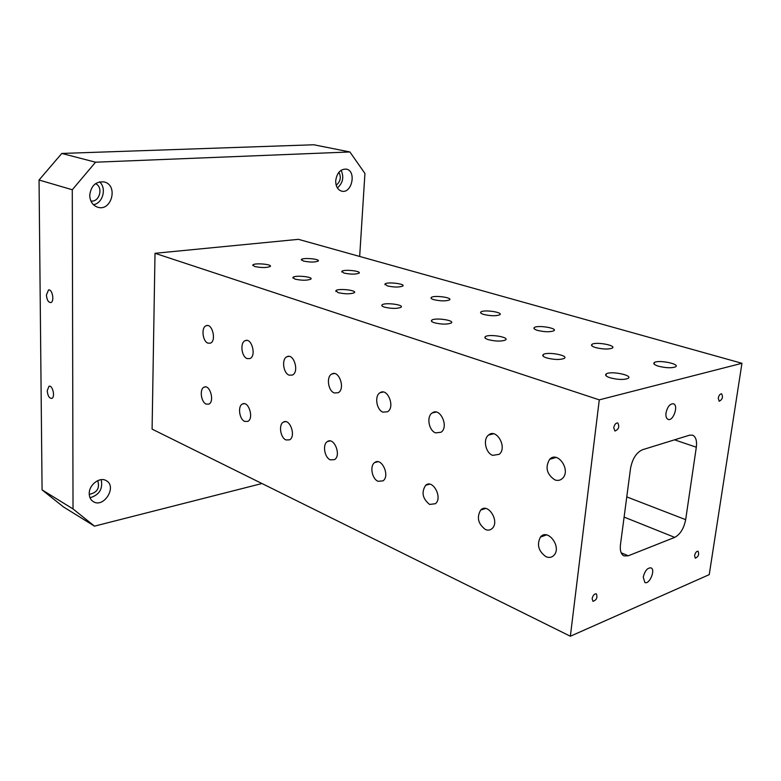 <?xml version="1.0" encoding="UTF-8"?>
<svg xmlns="http://www.w3.org/2000/svg" width="781" height="781" viewBox="0 0 781 781"><rect width="100%" height="100%" fill="white"/><g stroke="black" fill="none" stroke-linecap="round" stroke-linejoin="round"><path stroke-width="1.17" d="M89.727 195.328C91.035 185.595 95.897 181.143 104.322 181.973C118.605 185.331 111.449 211.993 97.596 207.18C92.656 205.335 90.03 201.381 89.727 195.328M89.239 493.699C88.897 484.796 99.812 476.498 106.236 480.657C117.453 486.368 103.844 508.519 93.3 501.627C90.674 499.957 89.317 497.312 89.239 493.699M335.703 180.675C336.943 172.806 340.477 168.95 346.315 169.116C356.819 170.863 351.86 194.049 341.639 191.15C337.656 189.832 335.674 186.337 335.703 180.675M359.67 256.451L364.932 173.45L349.898 151.963L95.555 162.204L72.282 189.754L73.023 508.929L94.491 526.14L261.967 483.527M599.281 399.852L570.355 636.232L152.09 429.12L155.009 253.298L298.44 239.337L741.95 363.292L599.281 399.852L155.009 253.298M349.898 151.963L313.796 144.768L61.787 153.447L95.555 162.204M61.787 153.447L39.05 180.011L42.076 489.892L73.023 508.929M72.282 189.754L39.05 180.011M46.421 294.974L48.481 290.015C52.268 288.511 54.748 301.632 50.853 302.569C48.354 302.511 46.88 299.982 46.421 294.974M47.221 390.764L48.939 386.341C52.464 384.506 55.51 397.109 51.849 398.388C49.301 398.466 47.758 395.928 47.221 390.764M610.146 377.799C606.017 376.403 604.719 375.105 606.261 373.904C610.722 370.643 633.645 375.339 628.07 378.404C623.843 379.976 617.869 379.771 610.146 377.799M546.69 357.932C543.127 356.741 541.994 355.609 543.293 354.535C547.227 351.43 569.242 355.433 564.253 358.391C560.114 359.963 554.256 359.816 546.69 357.932M488.291 339.647C485.206 338.622 484.21 337.636 485.304 336.689C488.769 333.731 509.983 337.158 505.512 339.979C501.461 341.551 495.72 341.443 488.291 339.647M434.373 322.768C431.688 321.879 430.809 321.02 431.727 320.181C434.773 317.379 455.274 320.308 451.272 322.992C447.298 324.554 441.665 324.486 434.373 322.768M384.428 307.138C382.094 306.367 381.313 305.605 382.085 304.873C384.76 302.218 404.617 304.736 401.014 307.284C397.129 308.817 391.603 308.768 384.428 307.138M338.056 292.611L335.957 290.62C338.3 288.121 357.561 290.288 354.33 292.699C350.523 294.203 345.095 294.173 338.056 292.611M294.867 279.09L292.982 277.343C295.042 274.98 313.757 276.845 310.848 279.129C307.109 280.594 301.778 280.584 294.867 279.09M254.547 266.467L252.859 264.925C254.655 262.699 272.872 264.32 270.246 266.467C266.575 267.893 261.342 267.893 254.547 266.467M658.49 366.201C654.312 364.864 652.945 363.634 654.38 362.521C658.5 359.553 680.71 364.063 675.516 366.845C671.631 368.241 665.949 368.027 658.49 366.201M595.591 347.574C591.959 346.422 590.758 345.348 591.978 344.343C595.649 341.512 616.961 345.407 612.275 348.092C608.467 349.498 602.903 349.322 595.591 347.574M537.513 330.383C534.35 329.377 533.296 328.43 534.331 327.542C537.582 324.837 558.103 328.205 553.885 330.773C550.146 332.179 544.689 332.052 537.513 330.383M483.732 314.45C480.969 313.581 480.032 312.751 480.911 311.961C483.79 309.374 503.608 312.302 499.801 314.763C496.13 316.159 490.78 316.051 483.732 314.45M433.787 299.66C431.356 298.898 430.516 298.166 431.278 297.463C433.826 295.013 453 297.551 449.563 299.894C445.961 301.271 440.699 301.193 433.787 299.66M387.278 285.885L385.033 283.942C387.278 281.629 405.876 283.835 402.771 286.061C399.237 287.408 394.073 287.359 387.278 285.885M343.865 273.038L341.844 271.31C343.835 269.113 361.896 271.036 359.084 273.155C355.609 274.482 350.532 274.434 343.865 273.038M303.243 261L301.427 259.477C303.184 257.398 320.757 259.087 318.199 261.088C314.782 262.377 309.793 262.348 303.243 261M42.076 489.892L63.427 506.908L94.491 526.14M674.725 537.377C680.241 534.38 683.883 528.483 685.669 519.668L696.32 447.22C697.091 440.669 695.822 436.647 692.522 435.144L689.535 435.193L642.48 449.739C636.378 452.541 632.395 458.759 630.531 468.415L620.456 544.738C619.831 550.644 621.032 554.373 624.048 555.926L628.256 555.799L674.725 537.377L624.107 517.09M338.905 172.24C341.414 177.326 340.506 181.631 336.172 185.185M545.997 556.707C538.451 551.249 536.606 544.699 540.452 537.064C547.422 527.995 561.744 546.436 554.227 554.979C552.04 557.478 549.297 558.054 545.997 556.707M485.391 529.489C478.06 523.846 476.508 517.364 480.715 510.042C487.861 502.31 499.928 521.23 492.303 528.356C490.37 530.231 488.057 530.602 485.391 529.489M429.599 504.438C422.531 498.678 421.213 492.294 425.635 485.304C432.752 478.704 442.964 497.79 435.427 503.716L429.599 504.438M378.072 481.301C371.922 478.929 369.54 465.769 374.685 462.557C381.636 456.924 390.324 475.922 383.012 480.862L378.072 481.301M330.343 459.863C324.437 457.617 322.299 444.321 327.405 441.558C334.122 436.716 341.58 455.499 334.551 459.618L330.343 459.863M286.012 439.957C280.35 437.819 278.407 424.474 283.425 422.111C289.868 417.933 296.321 436.384 289.605 439.84L286.012 439.957M244.717 421.418C239.308 419.387 237.531 406.052 242.413 404.031C248.553 400.399 254.206 418.479 247.821 421.389L244.717 421.418M206.164 404.099C201 402.186 199.35 388.909 204.075 387.181C209.913 383.998 214.912 401.678 208.849 404.128L206.164 404.099M554.754 479.846C546.7 474.223 544.992 467.389 549.619 459.335C557.497 450.51 571.096 469.85 562.72 478.148C560.504 480.393 557.849 480.959 554.754 479.846M492.684 455.372C485.597 452.99 482.756 439.322 488.476 435.095C496.443 427.724 507.64 447.552 499.254 454.308L492.684 455.372M435.622 432.889C428.779 430.614 426.319 416.556 432.147 412.983C439.967 406.803 449.27 426.738 441.07 432.235L435.622 432.889M383.012 412.143C376.432 409.986 374.275 395.713 380.083 392.697C387.64 387.493 395.43 407.272 387.552 411.763L383.012 412.143M334.327 392.96C328.03 390.92 326.126 376.54 331.818 374.011C339.052 369.589 345.661 389.065 338.153 392.745L334.327 392.96M289.165 375.153C283.152 373.22 281.433 358.85 286.969 356.722C293.851 352.944 299.523 372.029 292.406 375.056L289.165 375.153M247.147 358.586C241.417 356.771 239.855 342.459 245.195 340.672C251.707 337.412 256.637 356.058 249.92 358.567L247.147 358.586M207.951 343.142C202.504 341.424 201.049 327.219 206.184 325.726C212.344 322.895 216.679 341.082 210.343 343.171L207.951 343.142M570.355 636.232L709.236 574.64L741.95 363.292M665.998 412.944C667.433 406.774 669.893 403.718 673.378 403.757C678.835 405.095 673.339 421.506 668.145 419.397C666.339 418.606 665.627 416.458 665.998 412.944M643.241 577.169C644.833 570.813 647.41 567.719 650.973 567.865C655.864 569.554 649.46 584.901 644.862 582.499L643.241 577.169M613.749 427.734C614.491 424.483 615.828 422.892 617.761 422.96C619.694 426.641 618.747 429.335 614.93 431.034L613.749 427.734M592.115 598.656C592.945 595.298 594.351 593.687 596.313 593.824C597.738 597.494 596.625 600.003 592.984 601.341L592.115 598.656M694.573 555.594C695.315 552.645 696.486 551.181 698.077 551.22C699.317 554.422 698.399 556.746 695.305 558.19L694.573 555.594M718.256 398.154C718.93 395.284 720.053 393.839 721.615 393.829C723.226 397.041 722.425 399.511 719.213 401.258L718.256 398.154M95.507 183.672C103.697 187.03 99.558 202.533 90.889 201M93.447 204.71C102.848 203.343 106.929 188.114 99.538 181.856M90.01 497.761C99.324 494.959 103.053 488.926 101.198 479.661M97.723 480.627C99.978 488.135 97.156 492.704 89.259 494.324M337.372 187.918C342.937 183.008 344.177 177.111 341.102 170.248M626.772 496.892L685.669 519.668M621.178 552.792L628.256 555.799M674.54 439.83L696.32 447.22M49.613 386.224L48.939 386.341M49.057 289.956L48.481 290.015M207.482 325.531L206.184 325.726M246.776 340.418L245.195 340.672M288.931 356.38L286.969 356.722M334.268 373.543L331.818 374.011M383.159 392.042L380.083 392.697M436.062 412.065L432.147 412.983M493.494 433.787L488.476 435.095M556.062 457.441L549.619 459.335M205.491 386.917L204.075 387.181M244.121 403.689L242.413 404.031M285.514 421.652L283.425 422.111M329.972 440.953L327.405 441.558M377.858 461.737L374.685 462.557M429.579 484.171L425.635 485.304M485.626 508.48L480.715 510.042M546.554 534.907L540.452 537.064M301.398 260.102L301.427 259.477M341.805 272.032L341.844 271.31M384.974 284.772L385.033 283.942M431.2 298.41L431.278 297.463M480.813 313.054L480.911 311.961M534.204 328.791L534.331 327.542M591.813 345.768L591.978 344.343M654.166 364.131L654.38 362.521M252.829 265.589L252.859 264.925M292.943 278.114L292.982 277.343M335.898 291.528L335.957 290.62M382.007 305.918L382.085 304.873M431.629 321.391L431.727 320.181M485.167 338.085L485.304 336.689M543.117 356.156L543.293 354.535M606.036 375.749L606.261 373.904M544.318 534.878L544.22 535.737"/></g></svg>
